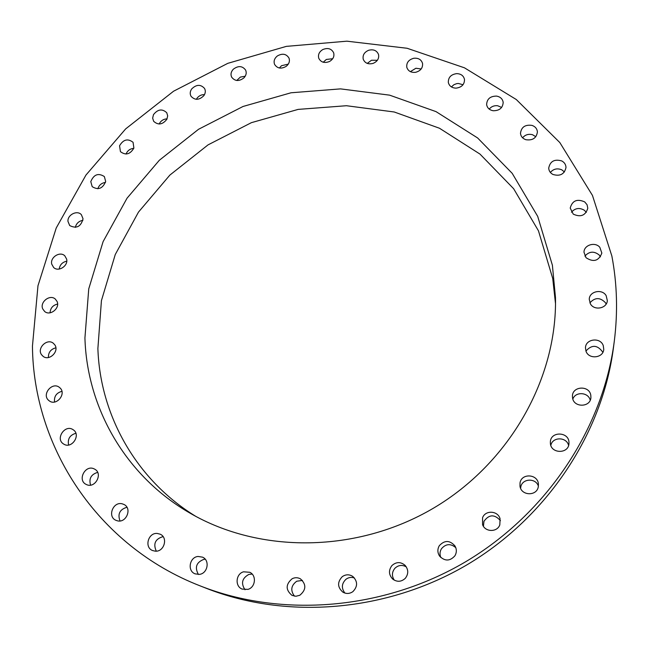 <?xml version="1.0" encoding="UTF-8"?>
<svg xmlns="http://www.w3.org/2000/svg" width="649" height="649" viewBox="0 0 649 649"><rect width="100%" height="100%" fill="white"/><g stroke="black" fill="none" stroke-linecap="round" stroke-linejoin="round"><path stroke-width="0.97" d="M205.222 559.227L204.078 559.292C196.371 562.212 194.481 567.275 198.407 574.462M198.075 556.461C189.484 557.102 187.058 570.933 195.073 573.838L199.202 574.397C207.656 573.773 210.227 560.314 202.545 557.158L198.075 556.461M611.853 255.99L592.464 195.438L559.811 142.545L516.263 99.508L464.457 67.812L407.11 48.269L346.891 41.179L286.339 46.371L227.831 63.326L173.591 91.201L125.671 128.891L85.976 175.035L56.236 227.969L37.975 285.755L32.45 346.112C33.253 445.839 96.36 545.614 200.411 585.982C281.926 618.051 383.551 610.117 465.406 561.896C547.123 513.432 603.067 428.218 614.279 341.342C617.945 312.185 617.142 283.735 611.853 255.99M200.411 585.982L206.423 588.351C286.712 619.933 386.642 612.145 467.093 564.752C547.407 517.115 602.402 433.321 613.443 347.759L614.279 341.342M555.512 303.732L552.729 278.478L538.451 230.793L513.635 188.713L479.984 154.089L439.478 128.242L394.243 111.993L346.436 105.722L298.142 109.397L251.39 122.669L208.053 144.873L169.884 175.076L138.488 212.093L115.271 254.505L101.431 300.625L97.885 348.529C100.035 414.573 135.592 479.489 195.795 516.369M552.396 265.238L537.705 216.377L512.191 173.324L477.623 137.961L436.031 111.628L389.611 95.152L340.547 88.881L291.012 92.783L243.034 106.477L198.545 129.281L159.338 160.262L127.042 198.196L103.094 241.639L88.743 288.878L84.93 337.951C86.893 407.613 125.371 476.098 190.335 513.318C260.103 553.808 357.218 553.216 433.605 508.086C509.96 462.924 557.304 378.132 555.471 297.477L552.396 265.238M243.553 571.81C235.79 573.821 234.727 586.29 242.118 589.089L247.934 589.381C255.528 587.402 256.785 575.347 249.768 572.288L243.553 571.81M292.188 578.705C285.568 584.36 285.511 589.917 292.026 595.393L295.895 596.261L299.789 595.279C306.263 589.876 306.474 584.392 300.414 578.835C297.721 577.399 294.979 577.359 292.188 578.705M342.274 576.653C337.196 582.096 337.399 587.264 342.875 592.156C346.298 594.046 349.641 593.867 352.91 591.612C357.818 586.469 357.794 581.415 352.829 576.466C349.292 574.211 345.771 574.276 342.274 576.653M391.947 565.547C388.459 570.244 388.694 574.738 392.661 579.046C397.05 582.218 401.26 581.975 405.292 578.332C408.61 573.951 408.546 569.627 405.106 565.36C400.668 561.669 396.279 561.726 391.947 565.547M439.324 545.671C437.304 549.216 437.41 552.721 439.649 556.185C444.898 561.393 449.984 561.271 454.9 555.82C456.766 552.575 456.807 549.305 455.006 546.004C449.838 540.13 444.614 540.025 439.324 545.671M482.564 517.748L482.556 524.627C485.184 532.229 497.166 532.431 499.811 524.887L500.071 518.778C497.986 510.617 485.338 509.895 482.564 517.748M520.036 482.848L519.995 486.255C521.252 495.893 536.837 496.363 538.297 486.774L538.427 484.073C537.834 473.989 521.593 472.943 520.036 482.848M550.368 442.358L550.376 442.934C550.425 454.081 569.238 454.219 568.962 443.032L568.962 443.007C569.546 431.512 550.125 430.887 550.368 442.358M572.556 397.894C573.757 407.848 590.59 407.491 590.914 397.472L590.809 395.338C589.47 385.108 572.207 386.017 572.442 396.263L572.556 397.894M585.982 351.15C588.675 359.651 603.302 358.199 603.757 349.357L603.262 345.625C600.43 336.936 585.503 338.819 585.471 347.84L585.982 351.15M590.42 303.878C594.241 310.936 606.961 308.518 607.334 300.633L606.174 295.693C602.207 288.505 589.3 291.271 589.251 299.294L590.42 303.878M586.015 257.702C593.511 262.529 598.784 260.987 601.842 253.069L599.798 247.269C595.036 241.542 583.922 245.022 583.986 252.218L586.015 257.702M573.262 214.129C580.685 217.52 585.528 215.557 587.791 208.248L587.069 204.751L584.717 201.92C577.139 198.553 572.304 200.598 570.211 208.061L573.262 214.129M552.891 174.443C560.071 176.544 564.435 174.24 565.993 167.515C565.887 164.627 564.484 162.437 561.774 160.936C554.465 158.867 550.117 161.252 548.713 168.091C548.884 170.874 550.279 172.991 552.891 174.443M525.844 139.705C532.618 140.679 536.48 138.099 537.413 131.958C537.104 128.762 535.303 126.571 532.01 125.395C525.122 124.454 521.285 127.107 520.482 133.345C520.855 136.436 522.64 138.553 525.844 139.705M493.183 110.744C499.446 110.76 502.78 107.977 503.186 102.396C502.61 98.932 500.411 96.831 496.582 96.101C490.238 96.125 486.92 98.964 486.628 104.627C487.261 107.985 489.443 110.022 493.183 110.744M456.052 88.15C461.707 87.372 464.522 84.467 464.497 79.429C463.597 75.73 461.009 73.791 456.726 73.621C450.998 74.432 448.199 77.393 448.329 82.496C449.278 86.09 451.85 87.972 456.052 88.15M415.636 72.307C420.625 70.895 422.929 67.934 422.548 63.424C421.282 59.521 418.321 57.81 413.673 58.288C408.619 59.732 406.323 62.742 406.801 67.318C408.116 71.114 411.06 72.777 415.636 72.307M373.094 63.399C377.394 61.517 379.211 58.572 378.545 54.548C376.858 50.492 373.556 49.064 368.64 50.273C364.284 52.188 362.483 55.181 363.237 59.254C364.957 63.213 368.251 64.592 373.094 63.399M329.57 61.46C333.172 59.254 334.535 56.374 333.659 52.812C331.501 48.634 327.891 47.539 322.821 49.543C319.178 51.79 317.832 54.711 318.781 58.313C320.979 62.393 324.573 63.448 329.57 61.46M286.168 66.368C289.081 63.967 290.03 61.201 289 58.085C286.323 53.826 282.437 53.113 277.35 55.952C274.389 58.402 273.464 61.201 274.568 64.356C277.277 68.526 281.139 69.192 286.168 66.368M243.935 77.888C246.198 75.406 246.758 72.81 245.63 70.092C242.385 65.8 238.28 65.508 233.299 69.224C230.995 71.747 230.444 74.384 231.644 77.134C234.922 81.328 239.019 81.579 243.935 77.888M203.859 95.663C205.514 93.205 205.749 90.803 204.565 88.467C200.703 84.192 196.412 84.354 191.682 88.954C189.995 91.46 189.776 93.902 191.025 96.271C194.911 100.441 199.186 100.238 203.859 95.663M166.882 119.238L167.685 115.855L166.744 112.731C162.226 108.537 157.796 109.178 153.464 114.67L152.653 118.126L153.659 121.298C158.202 125.387 162.615 124.697 166.882 119.238M133.881 148.061L133.069 142.318C127.829 138.269 123.326 139.421 119.554 145.782L120.438 151.647C125.695 155.582 130.173 154.389 133.881 148.061M105.673 181.493L104.359 176.569C98.364 172.731 93.837 174.411 90.787 181.606L92.19 186.652C98.202 190.368 102.696 188.64 105.673 181.493M83.031 218.786L81.385 214.705C77.288 209.838 67.415 214.722 67.95 221.35L69.694 225.56C76.501 228.959 80.947 226.696 83.031 218.786M66.628 259.089L64.835 255.868C60.122 250.879 49.916 257.329 51.733 264.135L53.64 267.493C58.418 272.329 68.478 265.822 66.628 259.089M57.055 301.452L55.311 299.067C49.916 293.981 39.516 302.158 42.761 308.948L44.635 311.463C50.103 316.387 60.316 308.145 57.055 301.452M54.776 344.814L53.291 343.232C47.134 338.048 36.725 348.14 41.504 354.678L43.142 356.382C49.381 361.371 59.554 351.231 54.776 344.814M60.122 388.013L59.108 387.161C52.107 381.888 41.901 394.073 48.31 400.076L49.511 401.05C56.593 406.087 66.506 393.878 60.122 388.013M73.248 429.792L72.899 429.573C64.973 424.227 55.23 438.659 63.318 443.827L63.862 444.176C71.885 449.238 81.263 434.806 73.248 429.792M94.073 468.854C85.238 464.433 77.101 480.244 86.114 484.389L86.431 484.543C95.152 488.957 103.361 473.429 94.616 469.122L94.073 468.854M122.272 503.843C113.145 501.182 107.101 516.693 115.903 520.295L117.282 520.782C126.304 523.443 132.428 508.24 123.918 504.443L122.272 503.843M157.245 533.446C148.191 532.505 144.078 547.358 152.556 550.539L155.208 551.163C164.14 552.112 168.359 537.607 160.198 534.2L157.245 533.446M377.361 60.292L371.512 60.243L367.253 63.391M302.45 580.433L296.739 581.22C291.028 585.503 290.273 590.485 294.484 596.163M332.686 58.735L326.342 59.448L323.226 62.223M354.459 577.991C351.458 576.929 348.643 577.342 346.014 579.224C341.601 583.532 341.228 588.148 344.895 593.072M288.286 64.129L281.504 65.711L279.37 67.999M406.315 566.901C402.161 564.573 398.348 565.044 394.868 568.313C391.858 572.102 391.655 576.052 394.259 580.165M245.225 76.217L240.357 77.093L236.755 80.484M455.785 547.659C450.593 543.343 445.814 543.716 441.442 548.778C439.771 551.585 439.576 554.514 440.858 557.556M204.5 94.616C201.458 94.551 198.975 95.744 197.053 98.186L196.371 99.305M500.436 520.628C494.53 514.073 489.03 514.308 483.951 521.325L483.432 526.298M167.061 118.848C163.662 119.002 161.106 120.568 159.394 123.537L159.175 124.016M538.394 486.174C535.839 477.696 522.129 478.362 520.782 487.01L520.62 488.283M133.783 148.337C130.06 148.718 127.48 150.625 126.052 154.048M568.581 445.441C566.642 436.728 552.477 436.68 550.839 445.344M105.487 182.418C101.617 182.977 99.07 185.095 97.845 188.762M590.209 400.206C588.473 392.142 575.395 391.306 572.848 399.07M82.918 220.327C78.837 221.066 76.306 223.426 75.325 227.393M602.783 352.448L602.621 351.961C597.372 344.814 591.807 344.505 585.933 351.036M66.758 261.198C62.409 262.123 59.886 264.751 59.189 269.067M606.142 304.073L605.493 302.767C600.195 297.226 594.995 297.258 589.884 302.856M57.591 304.057C52.902 305.176 50.395 308.097 50.054 312.81M600.471 256.858L599.23 255.033C594.054 250.92 589.268 251.277 584.887 256.095M55.863 347.823C50.792 349.154 48.302 352.391 48.391 357.526M586.307 212.377L584.392 210.284C579.484 207.412 575.176 208.053 571.453 212.199M61.915 391.323C56.398 392.872 53.94 396.442 54.532 402.023M564.435 171.969L561.807 169.827C557.304 167.994 553.492 168.862 550.368 172.423M75.868 433.281C69.857 435.057 67.439 438.967 68.616 445.003M535.839 136.712L532.505 134.708C528.489 133.718 525.187 134.749 522.591 137.791M97.642 472.383C91.087 474.37 88.726 478.613 90.568 485.103M501.645 107.442L497.613 105.73C494.149 105.398 491.35 106.517 489.216 109.105M126.92 507.267C119.757 509.441 117.461 514 120.016 520.944M463.021 84.735L458.34 83.461L456.62 83.664L453.927 84.703L451.412 86.925M163.077 536.618C155.265 538.905 153.002 543.748 156.295 551.155M421.193 68.964L415.904 68.25L410.371 71.633M252.153 574.073L248.867 574.422C242.036 578.202 240.755 583.313 245.022 589.754"/></g></svg>

